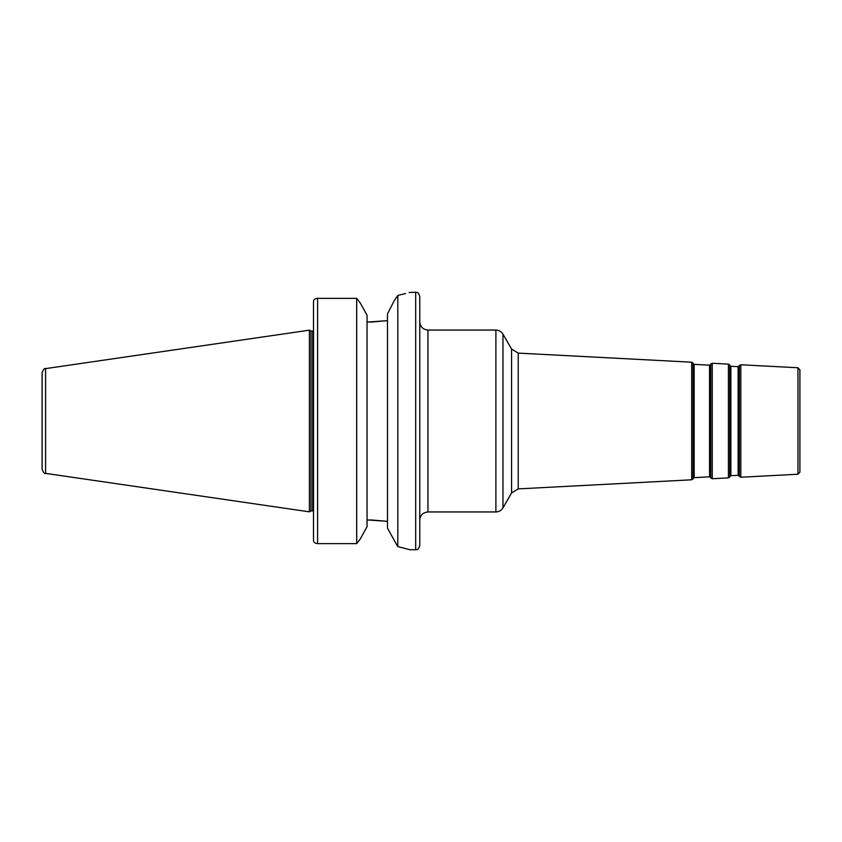 <?xml version="1.0" encoding="UTF-8"?>
<svg xmlns="http://www.w3.org/2000/svg" width="842" height="842" viewBox="0 0 842 842"><rect width="100%" height="100%" fill="white"/><g stroke="black" fill="none" stroke-linecap="round" stroke-linejoin="round"><path stroke-width="1.26" d="M797.963 474.235L799.9 472.194L799.9 369.806L797.963 367.765L797.963 474.235L740.813 477.235L740.813 364.765L739.36 365.512L739.36 476.488L738.844 366.302L738.118 366.67L738.118 475.33L730.898 475.709L730.898 366.291L730.214 365.849L729.782 476.993L729.782 365.007L728.414 364.123L728.414 477.888L712.248 478.73L712.248 363.27L710.785 364.018L710.785 477.993L710.269 364.807L709.543 365.175L709.543 476.825L694.166 477.635L694.166 364.365L693.471 363.923L693.05 478.919L693.05 363.081L691.671 362.197L691.671 479.803L518.219 488.897L518.219 353.103L511.568 349.03L511.568 492.97L502.969 507.852L502.969 334.148C501.337 331.516 498.98 330.159 495.896 330.053L495.896 511.947C498.98 511.841 501.337 510.484 502.969 507.852M409.159 292.49L415.685 292.248C416.895 293.037 417.832 290.743 419.769 296.331L419.769 545.669C417.832 551.257 416.895 548.973 415.685 549.752L409.97 549.752L397.919 546.605M397.182 545.637L387.488 528.092L387.488 313.908L394.109 300.899L397.824 295.416C413.885 291.332 413.885 291.332 397.824 295.416L397.824 546.595M405.518 293.532L397.824 295.416M356.703 543.648L360.323 538.943L367.049 526.745L367.049 315.255L360.323 303.067L356.703 298.352L317.592 298.352L356.703 298.352L356.703 543.648L317.592 543.648C314.919 543.332 313.561 542.322 313.498 540.617L313.498 301.394C313.561 299.678 314.919 298.668 317.592 298.352L317.592 543.648M367.049 519.903L387.488 521.345L370.522 519.903M370.522 322.107L387.488 320.655L367.049 322.107M45.594 368.628C44.784 367.786 43.616 369.133 42.1 372.68L42.1 469.32C43.616 472.867 44.784 474.214 45.594 473.372L309.414 511.841L309.414 330.159L45.594 368.628L45.594 473.372M309.414 330.159L311.003 331.074L311.003 510.926L309.414 511.841M311.003 331.074L312.687 331.074L312.687 510.926L311.003 510.926M495.896 511.947L427.947 511.947L427.947 330.053L495.896 330.053M415.685 292.248L415.685 549.752M738.844 475.698L738.118 475.33M738.118 366.67L730.898 366.291M738.844 366.302L739.36 365.512M730.898 475.709L730.214 476.151M730.214 365.849L729.782 365.007M710.269 477.193L709.543 476.825M709.543 365.175L694.166 364.365M710.269 364.807L710.785 364.018M694.166 477.635L693.471 478.077M693.471 363.923L693.05 363.081M740.813 477.235L739.36 476.488M797.963 367.765L740.813 364.765M729.782 476.993L728.414 477.888M728.414 364.123L712.248 363.27M712.248 478.73L710.785 477.993M693.05 478.919L691.671 479.803M691.671 362.197L518.219 353.103M518.219 488.897L511.568 492.97M511.568 349.03L502.969 334.148M427.947 330.053C422.979 329.569 420.263 326.843 419.769 321.886M427.947 511.947C422.979 512.431 420.263 515.157 419.769 520.124M312.687 510.926L313.498 511.062M312.687 331.074L313.498 330.938"/></g></svg>
